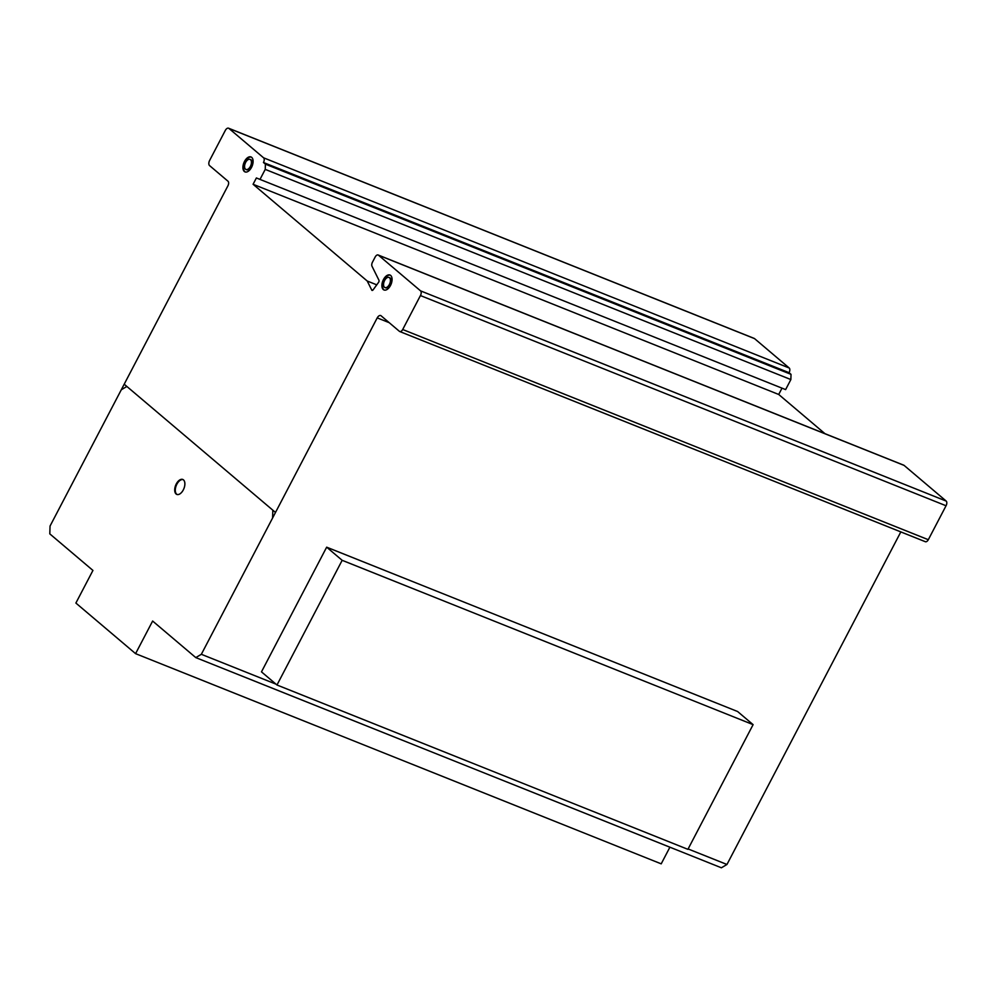 <?xml version="1.0" encoding="UTF-8"?>
<svg xmlns="http://www.w3.org/2000/svg" width="996" height="996" viewBox="0 0 996 996"><rect width="100%" height="100%" fill="white"/><g stroke="black" fill="none" stroke-linecap="round" stroke-linejoin="round"><path stroke-width="1.49" d="M753.101 724.64L687.912 849.339L276.975 684.999L342.163 560.312L753.101 724.64L737.6 711.518L326.663 547.178L261.475 671.864L276.975 684.999M342.163 560.312L326.663 547.178M250.992 156.957L250.992 156.957A8.043 4.432 111.8 0 1 252.125 166.071A8.043 4.432 111.8 0 1 245.016 171.897L245.016 171.897A8.043 4.432 111.8 0 1 243.883 162.784A8.043 4.432 111.8 0 1 250.992 156.957M245.215 163.319A5.453 3.013 -68.2 0 0 245.975 169.494A5.453 3.013 -68.2 0 0 245.987 169.494A5.453 3.013 -68.2 0 0 250.793 165.535A5.453 3.013 -68.2 0 0 250.033 159.36A5.453 3.013 -68.2 0 0 245.215 163.319M245.975 169.494L246.572 169.731A5.453 3.013 111.8 0 1 246.572 169.731L246.572 169.731A5.453 3.013 111.8 0 0 251.39 165.784A5.453 3.013 111.8 0 0 250.631 159.597A5.453 3.013 111.8 0 1 250.631 159.597L250.033 159.36M390.27 275.17A8.043 4.432 -68.2 0 0 384.07 279.764A8.043 4.432 -68.2 0 0 383.896 289.799A8.043 4.432 -68.2 0 0 384.307 290.073M383.298 289.55A8.043 4.432 111.8 0 1 383.472 279.527A8.043 4.432 111.8 0 1 389.971 275.033A8.043 4.432 111.8 0 1 390.669 275.456A8.043 4.432 111.8 0 1 390.818 284.831A8.043 4.432 111.8 0 1 383.995 289.973A8.043 4.432 111.8 0 1 383.298 289.55M389.361 284.52A5.453 3.013 -68.2 0 0 389.486 277.722A5.453 3.013 -68.2 0 0 389.013 277.436A5.453 3.013 -68.2 0 0 384.394 280.934A5.453 3.013 -68.2 0 0 384.493 287.284A5.453 3.013 -68.2 0 0 384.966 287.57A5.453 3.013 -68.2 0 0 389.361 284.52A5.453 3.013 111.8 0 1 383.634 285.64A5.453 3.013 111.8 0 1 387.954 277.361A5.453 3.013 111.8 0 1 389.361 284.52M389.299 277.585A5.453 3.013 111.8 0 1 389.61 277.685A5.453 3.013 111.8 0 1 390.083 277.971A5.453 3.013 111.8 0 1 389.959 284.756A5.453 3.013 111.8 0 1 385.564 287.807A5.453 3.013 111.8 0 1 385.265 287.657M183.065 479.611A8.043 4.432 -68.2 0 0 177.923 482.512A8.043 4.432 -68.2 0 0 177.114 494.514M182.243 491.601A8.043 4.432 111.8 0 1 176.802 494.414A8.043 4.432 111.8 0 1 175.333 493.008A8.043 4.432 111.8 0 1 177.325 482.276A8.043 4.432 111.8 0 1 182.778 479.474A8.043 4.432 111.8 0 1 182.243 491.601M195.776 657.597L152.637 621.043L135.581 653.65L75.883 603.053L92.939 570.434L49.8 533.868L50.049 526.05L227.86 185.916A3.723 2.054 -68.2 0 0 227.997 181.222L209.521 165.56A4.171 2.303 111.8 0 1 209.683 160.331L225.407 130.252A4.071 2.241 111.8 0 1 228.57 128.21A4.071 2.241 111.8 0 1 228.931 128.422L263.591 157.816A3.71 2.042 111.8 0 1 263.454 162.497L265.409 164.153L265.235 169.382L259.993 179.405L256.383 177.96L253.084 184.272L367.225 281.021L371.608 289.774A1.681 0.934 -68.2 0 0 372.018 290.396A1.681 0.934 -68.2 0 0 373.151 289.811L378.704 282.154A1.768 0.971 -68.2 0 0 378.941 280.212L371.956 266.144A3.673 2.029 111.8 0 1 372.579 261.973L375.193 256.968A3.71 2.042 111.8 0 1 378.144 254.988A3.71 2.042 111.8 0 1 378.48 255.2L420.586 290.882A3.723 2.054 111.8 0 1 420.437 295.563L402.695 329.514A3.723 2.054 111.8 0 1 399.732 331.519A3.723 2.054 111.8 0 1 399.384 331.307L381.294 315.969A4.482 2.465 -68.2 0 0 380.733 315.558A4.482 2.465 -68.2 0 0 377.21 317.886L201.341 654.297L195.776 657.597L721.39 867.79L726.956 864.478L900.832 531.901M251.278 157.094A8.043 4.432 -68.2 0 0 244.481 163.02A8.043 4.432 -68.2 0 0 245.327 171.997M824.937 433.658L778.71 394.466L782.009 388.154L785.62 389.598L790.861 379.563L791.023 374.347L789.069 372.691A3.71 2.042 -68.2 0 0 789.218 368.01L754.545 338.615A4.071 2.241 -68.2 0 0 754.184 338.403L228.57 128.21M924.998 541.5A3.723 2.054 -68.2 0 0 925.346 541.712A3.723 2.054 -68.2 0 0 928.309 539.708L946.051 505.756A3.723 2.054 -68.2 0 0 946.2 501.075L904.094 465.393A3.71 2.042 -68.2 0 0 903.758 465.182A3.71 2.042 -68.2 0 0 903.36 465.095M135.581 653.65L661.207 863.843L669.897 847.198M377.21 317.886L389.212 322.679M201.341 654.297L275.929 684.115M688.112 848.953L726.956 864.478M402.695 329.514L928.309 539.708M420.437 295.563L946.051 505.756M420.586 290.882L946.2 501.075M378.48 255.2L904.094 465.393M371.608 289.774L372.753 290.222M367.225 281.021L376.799 284.856M253.084 184.272L778.71 394.466M256.383 177.96L782.009 388.154M259.993 179.405L785.62 389.598M265.235 169.382L790.861 379.563M265.409 164.153L791.023 374.347M263.454 162.497L789.069 372.691M263.591 157.816L789.218 368.01M250.382 166.444A5.453 3.013 111.8 0 1 244.655 167.552A5.453 3.013 111.8 0 1 248.975 159.285A5.453 3.013 111.8 0 1 250.382 166.444M251.515 167.403A8.043 4.432 111.8 0 1 243.061 169.046A8.043 4.432 111.8 0 1 249.448 156.833A8.043 4.432 111.8 0 1 251.515 167.403M183.301 489.92A8.043 4.432 111.8 0 1 174.848 491.551A8.043 4.432 111.8 0 1 181.222 479.35A8.043 4.432 111.8 0 1 183.301 489.92M390.494 285.479A8.043 4.432 111.8 0 1 382.041 287.122A8.043 4.432 111.8 0 1 388.428 274.908A8.043 4.432 111.8 0 1 390.494 285.479M121.288 389.772L126.866 386.46M272.829 510.189L272.593 518.02M275.494 512.442L124.201 384.207M228.931 128.422L754.545 338.615M399.732 331.519L925.346 541.712M378.144 254.988L903.758 465.182"/></g></svg>
